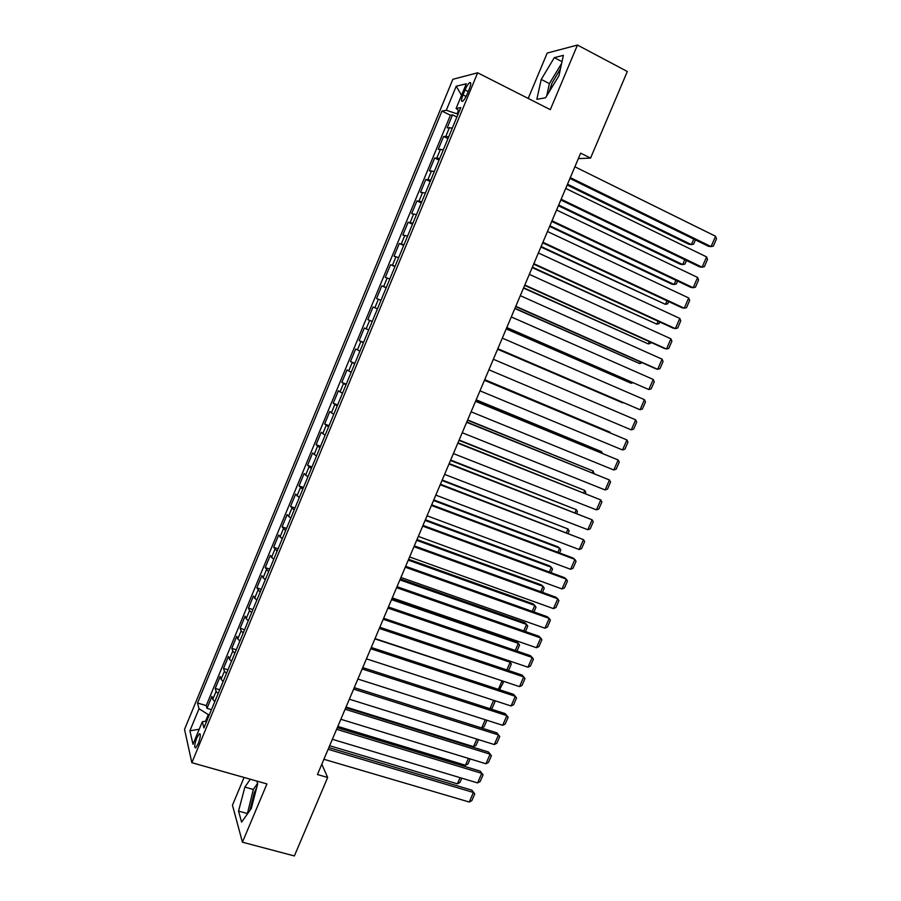 <?xml version="1.0" encoding="UTF-8"?>
<svg xmlns="http://www.w3.org/2000/svg" width="901" height="901" viewBox="0 0 901 901"><rect width="100%" height="100%" fill="white"/><g stroke="black" fill="none" stroke-linecap="round" stroke-linejoin="round"><path stroke-width="1.35" d="M256.684 787.699L254.296 792.565L249.825 810.54M198.197 743.73C200.551 737.108 200.912 733.774 199.312 733.741L196.812 737.896C194.47 744.485 194.109 747.807 195.708 747.864L198.197 743.73M549.227 91.733L552.009 83.095L560.49 68.713M244.07 777.462L232.458 805.201L242.437 842.198L294.368 855.95L327.671 777.484L321.803 764.217M452.865 79.288L184.536 729.393L191.845 762.697L477.654 72.801L452.865 79.288M477.654 72.801L550.308 109.652L577.462 45.05L547.189 53.08L528.2 98.434M452.325 128.01L447.178 127.829L452.539 114.866L456.886 117.006M448.721 136.727L443.596 136.468L447.955 138.574M443.596 136.468L438.258 149.397L443.315 149.769M434.327 171.472L429.36 170.886L434.687 158.002L439.046 160.074M425.373 193.096L420.485 192.318L425.813 179.468L430.171 181.518M416.442 214.663L411.644 213.695L416.949 200.878L421.319 202.894M407.545 236.163L402.837 235.003L408.119 222.22L412.489 224.214M398.659 257.607L394.041 256.244L399.312 243.507L403.693 245.466M389.806 278.983L385.279 277.429L390.538 264.725L394.92 266.651M380.988 300.292L376.539 298.546L381.787 285.876L386.169 287.779M372.192 321.544L367.833 319.607L373.059 306.971L377.44 308.852M367.833 319.607L372.226 321.454M368.678 330.025L364.353 328.009L359.139 340.601L363.542 342.425M359.916 351.187L355.67 348.98L350.478 361.538L354.881 363.328M351.176 372.282L347.02 369.894L341.839 382.418L346.254 384.175M342.459 393.32L338.393 390.741L333.235 403.231L337.638 404.966M333.775 414.302L329.789 411.532L324.642 423.977L329.056 425.689M325.115 435.217L321.218 432.266L316.082 444.677L320.497 446.355M316.476 456.075L312.67 452.933L307.545 465.31L311.971 466.966M307.872 476.866L304.133 473.543L299.031 485.887L303.457 487.509M299.278 497.6L295.629 494.097L290.55 506.396L294.976 508.006M290.719 518.266L287.16 514.595L282.081 526.86L286.518 528.425M282.193 538.877L278.702 535.025L273.645 547.256L278.082 548.799M273.679 559.431L270.277 555.399L265.232 567.596L269.669 569.117M265.187 579.929L261.864 575.716L256.83 587.88L261.279 589.367M256.729 600.359L253.485 595.978L248.473 608.096L252.922 609.56M248.293 620.733L246.176 618.683L245.128 616.171L240.128 628.267L244.576 629.709M239.88 641.05L237.796 638.944L236.794 636.32L231.805 648.371L236.265 649.79M231.489 661.311L229.428 659.138L228.482 656.401L223.516 668.418L227.976 669.815M223.121 681.516L221.094 679.275L220.193 676.426L215.238 688.42L219.698 689.772M578.352 158.621L590.572 158.092L580.672 153.147L317.445 774.522L327.671 777.484M465.04 89.965L462.99 94.92C461.188 99.673 461.053 101.802 462.596 101.295C464.049 100.18 465.592 97.747 467.225 94.008L469.297 88.996C471.099 84.243 471.223 82.126 469.691 82.633C468.216 83.77 466.673 86.214 465.04 89.965L468.238 91.564M206.701 721.183L202.331 721.724L203.908 727.918L460.794 107.579L456.109 108.447L459.341 111.06M202.331 721.724L192.994 744.294L189.908 730.801L199.008 708.76L197.533 702.994L441.952 111.071L446.299 110.26L456.233 86.214L466.313 83.782L456.109 108.447M452.539 114.866L450.421 115.227L206.239 705.607L206.993 708.355L211.453 709.684M214.787 701.654L212.782 699.356L211.938 696.394L206.993 708.355M218.121 693.601L216.105 691.337L215.238 688.42M226.466 673.441L224.428 671.234L223.516 668.418M234.846 653.214L232.773 651.074L231.805 648.371M243.236 632.93L241.141 630.846L240.128 628.267M251.661 612.59L249.532 610.574L248.473 608.096M260.107 592.194L256.83 587.88M268.577 571.741L265.232 567.596M277.08 551.221L273.645 547.256M285.594 530.644L282.081 526.86M294.143 510.011L290.55 506.396M302.713 489.311L299.031 485.887M311.307 468.554L307.545 465.31M319.934 447.741L316.082 444.677M328.572 426.86L324.642 423.977M337.244 405.912L333.235 403.231M345.939 384.918L341.839 382.418M354.667 363.858L350.478 361.538M363.418 342.729L359.139 340.601M373.059 306.971L377.463 308.795M381.787 285.876L386.281 287.509M390.538 264.725L395.122 266.167M399.312 243.507L403.986 244.745M408.119 222.22L412.883 223.268M416.949 200.878L421.803 201.734M425.813 179.468L430.746 180.121M434.687 158.002L439.722 158.452M458.474 110.361L457.032 113.83L446.299 110.26M458.001 114.303L457.032 113.83M577.462 45.05L627.321 71.506L590.572 158.092M242.437 842.198L266.933 783.926L191.845 762.697M209.291 714.91L208.3 714.617L205.518 721.329M450.421 115.227L441.952 111.071M206.239 705.607L197.533 702.994M199.008 708.76L208.3 714.617M461.537 95.303L456.233 86.214M189.908 730.801L199.211 729.247M541.242 79.423L536.838 99.313L545.544 97.804L559.003 75.639L563.362 55.355L554.306 57.641L541.242 79.423L549.396 83.624L546.727 95.855M250.32 779.23L244.881 787.08L238.551 811.125L241.603 822.151L251.278 808.501L257.697 783.802L256.808 781.066M561.638 63.374L549.396 83.624M561.999 61.662L554.306 57.641M257.562 783.386L253.327 789.445L247.268 814.155M247.065 813.445L238.551 811.125M253.327 789.445L244.881 787.08M574.883 166.798L715.574 236.265L711.08 246.592L708.546 246.333L569.939 178.477M570.299 177.632L711.08 246.592L713.322 246.108L716.464 238.9L715.574 236.265M567.179 184.998L689.006 244.351L691.382 244.599L567.506 184.209M695.437 239.914L693.601 244.137L691.382 244.599L693.77 239.092M565.715 188.444L706.587 256.898L702.116 267.192L699.615 266.854L560.827 199.988M561.143 199.234L702.116 267.192L704.368 266.673L707.499 259.488L706.587 256.898M556.581 210.012L697.633 277.463L693.173 287.723L690.718 287.318L551.75 221.421M552.02 220.779L693.173 287.723L695.448 287.182L698.568 280.008L697.633 277.463M547.47 231.523L688.702 297.972L684.253 308.21L681.832 307.714L542.684 242.808M542.92 242.256L684.253 308.21L686.539 307.624L689.648 300.472L688.702 297.972M538.381 252.967L679.804 318.425L675.356 328.628L672.979 328.065L533.662 264.117M533.854 263.666L675.356 328.628L677.665 328.009L680.762 320.88L679.804 318.425M558.395 205.732L680.368 264.252L682.71 264.567L558.688 205.045M686.483 260.524L684.94 264.083L682.71 264.567L684.816 259.725M549.633 226.41L671.763 284.097L674.072 284.491L549.892 225.813M677.563 281.078L676.313 283.961L674.072 284.491L675.896 280.29M540.893 247.032L665.445 304.358L541.118 246.525M668.666 301.576L667.697 303.795L665.445 304.358L666.999 300.788M532.187 267.597L656.852 324.169L532.367 267.169M659.791 322.006L659.115 323.572L656.852 324.169L658.124 321.24M529.326 274.354L670.918 338.821L666.492 349.002L664.15 348.349L524.652 285.369M524.81 285.02L666.492 349.002L668.801 348.349L671.898 341.231L670.918 338.821M523.504 288.095L648.281 343.923L523.639 287.768M650.95 342.391L650.556 343.292L648.281 343.923L649.272 341.637M520.294 295.674L662.066 359.161L657.651 369.309L655.354 368.577L515.676 306.565M515.789 306.306L657.651 369.309L659.971 368.622L663.068 361.526L662.066 359.161M514.843 308.536L639.733 363.621L514.944 308.3M642.131 362.709L639.733 363.621L640.453 361.965M511.284 316.927L653.236 379.445L648.833 389.559L506.722 327.694M506.79 327.536L648.833 389.559L651.175 388.838L654.25 381.765L653.236 379.445M506.204 328.921L631.207 383.274L506.272 328.775M632.874 382.767L631.207 383.274L631.657 382.238M502.308 338.123L644.44 399.661L640.048 409.752L497.803 348.766M497.825 348.698L640.048 409.752L642.39 408.998L645.465 401.947L644.44 399.661M497.6 349.25L622.704 402.871L497.622 349.194M493.354 359.262L635.655 419.832L631.274 429.89L488.894 369.804M635.655 419.832L636.703 422.062L633.64 429.09L631.274 429.89M484.434 380.323L626.905 439.936L484.468 380.245M479.974 390.843L622.535 449.971L626.905 439.936L627.963 442.132L624.911 449.137L622.535 449.971M484.693 379.715L609.988 432.165L484.727 379.636M609.763 432.683L609.988 432.165L610.371 432.93M475.537 401.339L618.176 459.994L475.604 401.159M471.088 411.813L613.818 469.995L618.176 459.994L619.246 462.145L616.205 469.128L613.818 469.995M476.1 399.988L601.541 451.626L476.178 399.819M601.057 452.752L601.541 451.626L602.409 453.316M466.662 422.287L609.47 479.985L466.774 422.017M462.236 432.739L605.123 489.964L609.47 479.985L610.551 482.091L607.522 489.063L605.123 489.964M467.54 420.204L593.128 471.032L467.642 419.945M592.362 472.777L593.128 471.032L594.052 473.453M457.809 443.168L600.787 499.931L457.967 442.808M453.394 453.586L596.451 509.876L600.787 499.931L601.891 501.992L598.861 508.941L596.451 509.876M448.991 463.992L592.126 519.809L449.182 463.542M444.587 474.388L587.812 529.732L592.126 519.809L593.252 521.837L590.234 528.763L587.812 529.732M440.195 484.761L583.499 539.643L440.42 484.209M435.802 495.122L579.185 549.531L583.499 539.643L584.636 541.625L581.618 548.54L579.185 549.531M431.421 505.461L574.883 559.42L572.935 557.967L431.692 504.819M427.04 515.8L570.592 569.286L574.883 559.42L576.043 561.357L573.036 568.249L570.592 569.286M422.67 526.105L566.301 579.14L564.386 577.62L422.986 525.373M418.312 536.41L562.021 588.972L566.301 579.14L567.472 581.032L564.476 587.914L562.021 588.972M413.953 546.693L557.742 598.805L555.861 597.205L414.302 545.871M409.606 556.964L553.473 608.614L557.742 598.805L558.924 600.652L555.94 607.511L553.473 608.614M405.259 567.213L549.205 618.413L547.357 616.746L405.653 566.301M400.922 577.462L544.947 628.188L549.205 618.413L550.398 620.226L547.425 627.062L544.947 628.188M396.586 587.689L540.69 637.964L538.877 636.23L397.014 586.675M392.262 597.892L536.444 647.718L540.69 637.964L541.906 639.744L538.933 646.558L536.444 647.718M387.948 608.085L532.198 657.471L530.419 655.658L388.41 606.992M383.635 618.266L527.963 667.202L532.198 657.471L533.426 659.205L530.464 665.997L527.963 667.202M379.332 628.436L523.729 676.91L521.994 675.029L379.828 627.254M375.03 638.595L519.505 686.618L523.729 676.91L524.979 678.611L522.028 685.391L519.505 686.618M370.728 648.731L515.293 696.304L513.581 694.356L371.268 647.459M366.448 658.845L511.081 705.979L515.293 696.304L516.543 697.96L513.604 704.717L511.081 705.979M362.168 668.959L506.869 715.642L505.191 713.626L362.743 667.596M357.888 679.05L502.668 725.294L506.869 715.642L508.141 717.264L505.202 723.999L502.668 725.294M353.62 689.13L498.478 734.934L496.834 732.84L354.228 687.688M349.351 699.199L494.289 744.553L498.478 734.934L499.762 736.511L496.834 743.235L494.289 744.553M496.834 732.84L499.762 736.511M345.094 709.245L490.099 754.171L488.488 752.008L345.747 707.713M340.848 719.28L485.921 763.766L490.099 754.171L491.405 755.702L488.477 762.404L485.921 763.766M488.488 752.008L491.405 755.702M336.602 729.303L481.753 773.351L480.177 771.121L337.289 727.681M332.356 739.304L477.586 782.924L481.753 773.351L483.071 774.849L480.154 781.527L477.586 782.924M480.177 771.121L483.071 774.849M328.133 749.305L473.419 792.475L471.887 790.177L328.854 747.593M323.898 759.284L469.263 802.025L473.419 792.475L474.748 793.927L471.854 800.606L469.263 802.025M471.887 790.177L474.748 793.927M459.003 440.364L584.726 490.392L459.138 440.026M583.702 492.734L584.726 490.392L585.83 492.408L585.391 493.41M450.489 460.467L576.347 509.696L450.669 460.039M575.063 512.646L576.347 509.696L577.462 511.678L576.753 513.311M441.997 480.503L567.99 528.943L442.211 479.996M566.447 532.502L567.99 528.943L569.128 530.88L568.148 533.155M433.527 500.494L559.667 548.146L557.82 546.783L433.775 499.897M557.854 552.302L559.667 548.146L560.805 550.049L559.555 552.932M425.081 520.429L551.356 567.292L549.542 565.862L425.373 519.753M549.295 572.045L551.356 567.292L552.516 569.15L550.995 572.664M416.656 540.307L543.066 586.382L541.298 584.884L416.983 539.541M540.746 591.732L543.066 586.382L544.249 588.207L542.447 592.34M408.266 560.129L534.8 605.427L533.065 603.861L408.626 559.284M532.232 611.362L534.8 605.427L535.994 607.218L533.933 611.97M399.886 579.895L526.567 624.427L524.855 622.782L400.281 578.96M523.74 630.937L526.567 624.427L527.761 626.172L525.441 631.533M391.541 599.615L518.345 643.359L516.667 641.658L391.969 598.591M515.259 650.466L518.345 643.359L519.562 645.071L516.971 651.051M383.207 619.269L510.146 662.258L508.66 660.647M506.812 669.927L510.146 662.258L511.374 663.924L508.524 670.502M374.906 638.877L501.587 680.66M498.388 689.344L501.97 681.1L503.22 682.733L499.503 689.715M489.986 708.715L493.635 700.302M494.311 700.516L495.077 701.485L492.228 708.04L490.516 708.884M485.211 719.719L481.63 727.974L354.251 687.643M486.923 720.271L484.119 726.724L481.63 727.974M476.809 739.09L473.532 746.647L346.029 707.048M478.521 739.62L476.032 745.352L473.532 746.647M468.43 758.394L465.445 765.253L337.819 726.409M470.142 758.924L467.968 763.935L465.445 765.253M460.062 777.664L457.393 783.825L329.642 745.724M461.785 778.171L459.915 782.473L457.393 783.825M445.871 136.197L449.464 127.514M212.782 699.356L216.105 691.337M221.094 679.275L224.428 671.234M229.428 659.138L232.773 651.074M237.796 638.944L241.141 630.846M246.176 618.683L249.532 610.574M254.578 598.377L257.956 590.234M263.013 578.003L266.392 569.837M271.471 557.573L274.861 549.385M279.952 537.086L283.353 528.864M288.455 516.532L291.868 508.299M296.981 495.922L300.405 487.666M305.54 475.255L308.964 466.977M314.122 454.532L317.557 446.22M322.727 433.741L326.173 425.407M331.354 412.883L334.812 404.526M340.004 391.98L343.472 383.601M348.687 371.009L352.167 362.596M357.393 349.971L360.884 341.547M366.121 328.876L369.624 320.418M374.884 307.725L378.386 299.245M383.668 286.495L387.182 277.992M392.476 265.221L396.001 256.684M401.305 243.878L404.842 235.319M410.169 222.468L413.717 213.886M419.055 200.991L422.614 192.386M427.964 179.457L431.534 170.83M436.906 157.866L440.488 149.206M466.087 96.463L462.99 94.92M200.191 734L199.312 733.741M470.75 83.162L469.691 82.633"/></g></svg>
